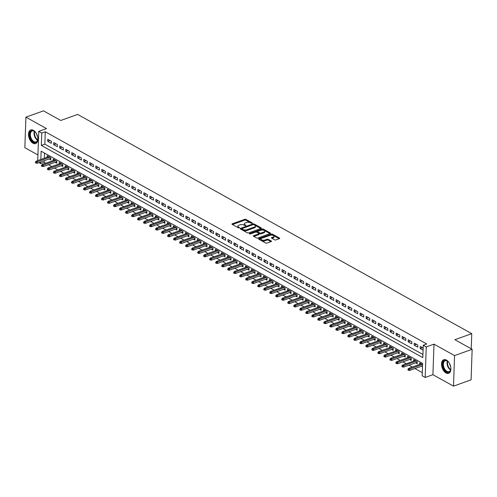 <?xml version="1.0" encoding="UTF-8"?>
<svg xmlns="http://www.w3.org/2000/svg" width="497" height="497" viewBox="0 0 497 497"><rect width="100%" height="100%" fill="white"/><g stroke="black" fill="none" stroke-linecap="round" stroke-linejoin="round"><path stroke-width="0.75" d="M252.172 223.321L252.246 222.917L245.978 219.432A0.907 0.41 2 0 0 244.698 219.351L232.273 223.793A0.907 0.41 2 0 0 231.95 224.091A0.907 0.41 2 0 0 232.167 224.371L238.436 227.856L239.554 227.707L238.591 227.061A2.907 1.311 2 0 1 237.895 226.166A2.907 1.311 2 0 1 238.914 225.216L239.952 224.849A2.907 1.311 2 0 1 244.046 225.11L245.754 225.613L245.822 225.216L245.015 224.762A2.907 1.311 2 0 1 244.319 223.867A2.907 1.311 2 0 1 245.338 222.923L246.369 222.55A2.907 1.311 2 0 1 250.469 222.811L252.172 223.321M446.443 360.083A7.219 4.262 -109.7 0 0 443.79 359.722A7.219 4.262 -109.7 0 0 441.671 365.91A7.219 4.262 -109.7 0 0 445.995 372.961A7.219 4.262 -109.7 0 0 448.648 373.322A7.219 4.262 -109.7 0 0 450.767 367.134A7.219 4.262 -109.7 0 0 446.443 360.083M33.417 130.326A7.219 4.262 -109.7 0 0 30.764 129.972A7.219 4.262 -109.7 0 0 28.646 136.153A7.219 4.262 -109.7 0 0 32.97 143.204A7.219 4.262 -109.7 0 0 35.622 143.565A7.219 4.262 -109.7 0 0 37.741 137.377A7.219 4.262 -109.7 0 0 33.417 130.326M274.636 239.821A0.907 0.41 2 0 0 275.916 239.902L279.401 238.653A0.907 0.41 2 0 0 279.718 238.361A0.907 0.41 2 0 0 279.5 238.082L272.542 234.211A0.907 0.41 2 0 0 271.263 234.13L258.838 238.572A0.907 0.41 2 0 0 258.515 238.871A0.907 0.41 2 0 0 258.732 239.15L265.696 243.021A0.907 0.41 2 0 0 266.976 243.101L271.188 241.592A0.907 0.41 2 0 0 271.505 241.293A0.907 0.41 2 0 0 271.287 241.02L268.305 239.361A0.907 0.41 2 0 0 267.026 239.281L264.938 240.026A2.429 1.093 2 0 1 262.329 240.113A2.429 1.093 2 0 1 260.931 239.063A2.429 1.093 2 0 1 261.782 238.274L269.964 235.348A2.429 1.093 2 0 1 272.58 235.261A2.429 1.093 2 0 1 273.971 236.311A2.429 1.093 2 0 1 273.12 237.1L271.76 237.591A0.907 0.41 2 0 0 271.443 237.883A0.907 0.41 2 0 0 271.66 238.162L274.636 239.821M472.15 349.304L471.081 379.851L453.494 386.144L454.562 355.591L472.15 349.304L454.879 339.699L471.759 333.661L77.656 114.428L60.777 120.467L43.506 110.856L25.919 117.149L46.494 128.593L38.754 131.363L41.76 133.034L45.277 131.773L426.761 343.986L423.245 345.241L426.252 346.912L425.183 377.465L422.177 375.794L422.612 363.406L41.127 151.194L40.835 159.487M454.562 355.591L433.987 344.148L426.252 346.912M261.062 228.452A0.907 0.41 2 0 0 261.379 228.154A0.907 0.41 2 0 0 261.161 227.881L254.203 224.004A0.907 0.41 2 0 0 252.923 223.923L240.498 228.371A0.907 0.41 2 0 0 240.175 228.67A0.907 0.41 2 0 0 240.393 228.943L247.357 232.813A0.907 0.41 2 0 0 248.637 232.9L261.062 228.452M263.373 229.111L270.331 232.981A0.907 0.41 2 0 1 270.548 233.255A0.907 0.41 2 0 1 270.231 233.553L257.806 238.001A0.907 0.41 2 0 1 256.527 237.92L253.545 236.261A0.907 0.41 2 0 1 253.327 235.982A0.907 0.41 2 0 1 253.644 235.684L258.688 233.882A0.907 0.41 2 0 0 259.005 233.584A0.907 0.41 2 0 0 258.788 233.31L256.812 232.211A0.907 0.41 2 0 0 255.533 232.13L250.283 234.006L249.457 233.547L262.093 229.024A0.907 0.41 2 0 1 263.373 229.111L263.348 229.931L270.001 233.633M25.919 117.149L24.85 147.696L37.934 154.971M421.63 366.171L422.5 366.656M415.622 362.829L417.194 363.705L417.269 361.636L413.659 359.635L413.61 361.089M409.615 359.486L411.187 360.362L411.261 358.294L407.652 356.293L407.602 357.747M403.607 356.144L405.179 357.02L405.248 354.957L401.644 352.951L401.595 354.404M397.6 352.802L399.172 353.678L399.24 351.615L395.637 349.608L395.587 351.062M391.586 349.459L393.164 350.335L393.233 348.273L389.629 346.266L389.58 347.72M385.579 346.117L387.157 346.993L387.225 344.93L383.622 342.924L383.572 344.378M379.571 342.775L381.149 343.651L381.218 341.588L377.614 339.581L377.565 341.035M373.564 339.432L375.142 340.308L375.21 338.246L371.607 336.239L371.557 337.699M367.556 336.09L369.134 336.966L369.203 334.903L365.599 332.897L365.55 334.357M361.549 332.748L363.127 333.624L363.195 331.561L359.592 329.554L359.542 331.014M355.541 329.405L357.119 330.281L357.188 328.219L353.584 326.212L353.535 327.672M349.534 326.063L351.112 326.939L351.18 324.876L347.577 322.87L347.527 324.33M343.526 322.721L345.104 323.597L345.173 321.534L341.569 319.528L341.52 320.987M337.519 319.385L339.097 320.254L339.165 318.192L335.562 316.185L335.512 317.645M331.511 316.042L333.089 316.918L333.158 314.849L329.554 312.849L329.505 314.303M325.504 312.7L327.082 313.576L327.15 311.507L323.547 309.507L323.497 310.96M319.496 309.358L321.068 310.234L321.143 308.165L317.54 306.164L317.49 307.618M313.489 306.015L315.061 306.891L315.135 304.823L311.532 302.822L311.482 304.276M307.481 302.673L309.053 303.549L309.128 301.486L305.525 299.48L305.475 300.933M301.474 299.331L303.046 300.207L303.12 298.144L299.517 296.137L299.467 297.591M295.466 295.988L297.038 296.864L297.113 294.802L293.51 292.795L293.46 294.249M289.459 292.646L291.031 293.522L291.105 291.459L287.502 289.453L287.452 290.907M283.452 289.304L285.023 290.18L285.098 288.117L281.495 286.11L281.445 287.57M277.444 285.961L279.016 286.837L279.09 284.775L275.487 282.768L275.431 284.228M271.437 282.619L273.008 283.495L273.083 281.432L269.48 279.426L269.424 280.886M265.429 279.277L267.001 280.153L267.075 278.09L263.472 276.083L263.416 277.543M259.422 275.934L260.993 276.81L261.068 274.748L257.465 272.741L257.409 274.201M253.414 272.592L254.986 273.468L255.06 271.405L251.457 269.399L251.401 270.859M247.407 269.256L248.978 270.126L249.053 268.063L245.45 266.057L245.394 267.516M241.399 265.914L242.971 266.79L243.045 264.721L239.442 262.72L239.386 264.174M235.392 262.571L236.963 263.447L237.038 261.379L233.428 259.378L233.379 260.832M229.384 259.229L230.956 260.105L231.03 258.036L227.421 256.036L227.371 257.489M223.377 255.887L224.948 256.763L225.023 254.694L221.413 252.693L221.364 254.147M217.369 252.544L218.941 253.42L219.015 251.358L215.406 249.351L215.356 250.805M211.362 249.202L212.933 250.078L213.008 248.015L209.399 246.009L209.349 247.463M205.354 245.86L206.926 246.736L207 244.673L203.391 242.666L203.341 244.12M199.347 242.517L200.918 243.393L200.993 241.331L197.384 239.324L197.334 240.778M193.339 239.175L194.911 240.051L194.979 237.988L191.376 235.982L191.326 237.442M187.332 235.833L188.903 236.709L188.972 234.646L185.369 232.639L185.319 234.099M181.324 232.49L182.896 233.366L182.964 231.304L179.361 229.297L179.311 230.757M175.311 229.148L176.889 230.024L176.957 227.961L173.354 225.955L173.304 227.415M169.303 225.806L170.881 226.682L170.949 224.619L167.346 222.613L167.296 224.072M163.296 222.463L164.874 223.339L164.942 221.277L161.339 219.27L161.289 220.73M157.288 219.127L158.866 219.997L158.934 217.934L155.331 215.928L155.281 217.388M151.281 215.785L152.859 216.661L152.927 214.592L149.324 212.592L149.274 214.045M145.273 212.443L146.851 213.319L146.919 211.25L143.316 209.249L143.266 210.703M139.266 209.1L140.844 209.976L140.912 207.908L137.309 205.907L137.259 207.361M133.258 205.758L134.836 206.634L134.904 204.565L131.301 202.565L131.251 204.018M127.251 202.416L128.829 203.292L128.897 201.229L125.294 199.222L125.244 200.676M121.243 199.073L122.821 199.949L122.889 197.887L119.286 195.88L119.237 197.334M115.236 195.731L116.814 196.607L116.882 194.544L113.279 192.538L113.229 193.992M109.228 192.389L110.8 193.265L110.874 191.202L107.271 189.195L107.222 190.649M103.221 189.046L104.792 189.922L104.867 187.86L101.264 185.853L101.214 187.307M97.213 185.704L98.785 186.58L98.86 184.517L95.256 182.511L95.207 183.971M91.206 182.362L92.777 183.238L92.852 181.175L89.249 179.168L89.199 180.628M85.198 179.019L86.77 179.895L86.845 177.833L83.241 175.826L83.192 177.286M79.191 175.677L80.763 176.553L80.837 174.49L77.234 172.484L77.184 173.944M73.183 172.335L74.755 173.211L74.83 171.148L71.226 169.142L71.177 170.601M67.176 168.999L68.748 169.868L68.822 167.806L65.219 165.799L65.163 167.259M61.168 165.656L62.74 166.526L62.815 164.464L59.211 162.457L59.155 163.917M55.161 162.314L56.733 163.19L56.807 161.121L53.204 159.121L53.148 160.574M51.377 141.266L47.768 139.266L47.7 141.328L51.303 143.335L51.377 141.266M57.385 144.608L53.775 142.608L53.707 144.67L57.31 146.677L57.385 144.608M63.392 147.951L59.783 145.95L59.715 148.013L63.318 150.019L63.392 147.951M69.4 151.293L65.797 149.293L65.722 151.355L69.325 153.362L69.4 151.293M75.407 154.635L71.804 152.629L71.73 154.697L75.333 156.698L75.407 154.635M81.415 157.978L77.812 155.971L77.737 158.04L81.34 160.04L81.415 157.978M87.422 161.32L83.819 159.313L83.745 161.382L87.348 163.383L87.422 161.32M93.43 164.662L89.827 162.656L89.752 164.724L93.355 166.725L93.43 164.662M99.437 168.005L95.834 165.998L95.759 168.061L99.363 170.067L99.437 168.005M105.445 171.347L101.842 169.34L101.767 171.403L105.37 173.41L105.445 171.347M111.452 174.689L107.849 172.683L107.774 174.745L111.378 176.752L111.452 174.689M117.46 178.032L113.856 176.025L113.782 178.088L117.385 180.094L117.46 178.032M123.467 181.374L119.864 179.367L119.789 181.43L123.393 183.436L123.467 181.374M129.475 184.716L125.871 182.71L125.797 184.772L129.4 186.779L129.475 184.716M135.482 188.059L131.879 186.052L131.804 188.114L135.408 190.121L135.482 188.059M141.49 191.395L137.886 189.394L137.812 191.457L141.415 193.463L141.49 191.395M147.497 194.737L143.894 192.737L143.819 194.799L147.423 196.806L147.497 194.737M153.505 198.079L149.901 196.079L149.827 198.141L153.436 200.148L153.505 198.079M159.512 201.422L155.909 199.421L155.834 201.484L159.444 203.49L159.512 201.422M165.52 204.764L161.916 202.757L161.842 204.826L165.451 206.827L165.52 204.764M171.527 208.106L167.924 206.1L167.849 208.168L171.459 210.169L171.527 208.106M177.535 211.449L173.931 209.442L173.857 211.511L177.466 213.511L177.535 211.449M183.542 214.791L179.939 212.784L179.864 214.853L183.474 216.854L183.542 214.791M189.55 218.133L185.946 216.127L185.872 218.189L189.481 220.196L189.55 218.133M195.557 221.476L191.954 219.469L191.879 221.532L195.489 223.538L195.557 221.476M201.565 224.818L197.961 222.811L197.893 224.874L201.496 226.88L201.565 224.818M207.572 228.16L203.969 226.154L203.9 228.216L207.504 230.223L207.572 228.16M213.58 231.503L209.976 229.496L209.908 231.559L213.511 233.565L213.58 231.503M219.587 234.845L215.984 232.838L215.915 234.901L219.519 236.907L219.587 234.845M225.595 238.187L221.991 236.181L221.923 238.243L225.526 240.25L225.595 238.187M231.602 241.53L227.999 239.523L227.93 241.585L231.534 243.592L231.602 241.53M237.616 244.866L234.006 242.865L233.938 244.928L237.541 246.934L237.616 244.866M243.623 248.208L240.014 246.208L239.945 248.27L243.549 250.277L243.623 248.208M249.631 251.55L246.021 249.55L245.953 251.612L249.556 253.619L249.631 251.55M255.638 254.893L252.029 252.886L251.96 254.955L255.564 256.955L255.638 254.893M261.646 258.235L258.036 256.228L257.968 258.297L261.571 260.298L261.646 258.235M267.653 261.577L264.044 259.571L263.975 261.639L267.579 263.64L267.653 261.577M273.661 264.92L270.051 262.913L269.983 264.982L273.586 266.982L273.661 264.92M279.668 268.262L276.059 266.255L275.99 268.318L279.594 270.325L279.668 268.262M285.676 271.604L282.072 269.598L281.998 271.66L285.601 273.667L285.676 271.604M291.683 274.947L288.08 272.94L288.005 275.003L291.609 277.009L291.683 274.947M297.691 278.289L294.087 276.282L294.013 278.345L297.616 280.351L297.691 278.289M303.698 281.631L300.095 279.625L300.02 281.687L303.624 283.694L303.698 281.631M309.706 284.974L306.102 282.967L306.028 285.029L309.631 287.036L309.706 284.974M315.713 288.316L312.11 286.309L312.035 288.372L315.638 290.378L315.713 288.316M321.721 291.658L318.117 289.652L318.043 291.714L321.646 293.721L321.721 291.658M327.728 294.994L324.125 292.994L324.05 295.056L327.653 297.063L327.728 294.994M333.736 298.337L330.132 296.336L330.058 298.399L333.661 300.405L333.736 298.337M339.743 301.679L336.14 299.679L336.065 301.741L339.668 303.748L339.743 301.679M345.75 305.021L342.147 303.021L342.073 305.083L345.676 307.09L345.75 305.021M351.758 308.364L348.155 306.357L348.08 308.426L351.683 310.426L351.758 308.364M357.765 311.706L354.162 309.699L354.088 311.768L357.691 313.769L357.765 311.706M363.773 315.048L360.17 313.042L360.095 315.11L363.705 317.111L363.773 315.048M369.78 318.391L366.177 316.384L366.103 318.447L369.712 320.453L369.78 318.391M375.788 321.733L372.185 319.726L372.11 321.789L375.72 323.796L375.788 321.733M381.795 325.075L378.192 323.069L378.118 325.131L381.727 327.138L381.795 325.075M387.803 328.418L384.2 326.411L384.125 328.474L387.735 330.48L387.803 328.418M393.81 331.76L390.207 329.753L390.133 331.816L393.742 333.822L393.81 331.76M399.818 335.102L396.215 333.096L396.14 335.158L399.75 337.165L399.818 335.102M405.825 338.445L402.222 336.438L402.148 338.5L405.757 340.507L405.825 338.445M411.833 341.787L408.23 339.78L408.161 341.843L411.764 343.849L411.833 341.787M417.84 345.123L414.237 343.123L414.169 345.185L417.772 347.192L417.84 345.123M45.277 131.773L44.842 144.161L422.922 354.473M423.146 348.074L420.245 346.465L420.176 348.527L423.077 350.143M44.264 160.717L44.208 162.32L45.799 163.202M48.482 164.7L51.806 166.545M54.49 168.042L57.814 169.887M60.497 171.384L63.821 173.229M66.505 174.727L69.829 176.572M72.512 178.069L75.836 179.914M78.52 181.411L81.843 183.256M84.527 184.754L87.851 186.599M90.535 188.096L93.858 189.941M96.542 191.432L99.866 193.283M102.55 194.774L105.873 196.626M108.557 198.117L111.881 199.968M114.565 201.459L117.888 203.31M120.572 204.801L123.896 206.653M126.586 208.144L129.903 209.989M132.593 211.486L135.911 213.331M138.601 214.828L141.918 216.673M144.608 218.171L147.926 220.016M150.616 221.513L153.933 223.358M156.623 224.855L159.941 226.7M162.631 228.198L165.948 230.043M168.638 231.54L171.956 233.385M174.646 234.882L177.963 236.727M180.653 238.225L183.971 240.07M186.661 241.561L189.978 243.412M192.668 244.903L195.986 246.754M198.676 248.245L201.993 250.097M204.683 251.588L208.001 253.439M210.691 254.93L214.008 256.781M216.698 258.272L220.016 260.117M222.706 261.615L226.023 263.46M228.713 264.957L232.031 266.802M234.721 268.299L238.044 270.144M240.728 271.642L244.052 273.487M246.736 274.984L250.059 276.829M252.743 278.326L256.067 280.171M258.751 281.669L262.074 283.514M264.758 285.011L268.082 286.856M270.766 288.353L274.089 290.198M276.773 291.689L280.097 293.541M282.781 295.032L286.104 296.883M288.788 298.374L292.112 300.225M294.796 301.716L298.119 303.568M300.803 305.059L304.127 306.91M306.811 308.401L310.134 310.246M312.818 311.743L316.142 313.588M318.826 315.086L322.149 316.931M324.833 318.428L328.157 320.273M330.84 321.77L334.164 323.615M336.854 325.113L340.172 326.958M342.862 328.455L346.179 330.3M348.869 331.797L352.187 333.642M354.877 335.14L358.194 336.985M360.884 338.482L364.202 340.327M366.892 341.824L370.209 343.669M372.899 345.16L376.217 347.012M378.907 348.503L382.224 350.354M384.914 351.845L388.232 353.696M390.922 355.187L394.239 357.039M396.929 358.53L400.247 360.375M402.937 361.872L406.254 363.717M408.944 365.214L412.262 367.059M414.952 368.557L422.288 372.638M44.531 153.088L44.351 158.232M49.153 158.972L50.725 159.848L50.8 157.779L47.196 155.778L47.14 157.232M419.617 364.431L419.667 362.978L422.568 364.587M471.231 348.795L471.759 333.661M433.987 344.148L432.918 374.695L453.494 386.144M432.918 374.695L425.183 377.465M44.208 162.32L40.692 163.581L38.959 162.618M41.76 133.034L41.326 145.416L422.81 357.629L423.245 345.241M37.735 160.599L38.754 131.363M40.748 161.972L40.692 163.581M44.842 144.161L41.326 145.416M47.7 141.328L49.998 140.502M53.707 144.67L56.006 143.844M59.715 148.013L62.013 147.187M65.722 151.355L68.027 150.529M71.73 154.697L74.034 153.871M77.737 158.04L80.042 157.214M83.745 161.382L86.049 160.556M89.752 164.724L92.057 163.898M95.759 168.061L98.064 167.24M101.767 171.403L104.072 170.583M107.774 174.745L110.079 173.925M113.782 178.088L116.087 177.267M119.789 181.43L122.094 180.61M125.797 184.772L128.102 183.952M131.804 188.114L134.109 187.294M137.812 191.457L140.117 190.631M143.819 194.799L146.124 193.973M149.827 198.141L152.132 197.315M155.834 201.484L158.139 200.658M161.842 204.826L164.147 204M167.849 208.168L170.154 207.342M173.857 211.511L176.162 210.685M179.864 214.853L182.169 214.027M185.872 218.189L188.177 217.369M191.879 221.532L194.184 220.711M197.893 224.874L200.192 224.054M203.9 228.216L206.199 227.396M209.908 231.559L212.207 230.738M215.915 234.901L218.214 234.081M221.923 238.243L224.222 237.423M227.93 241.585L230.229 240.759M233.938 244.928L236.237 244.102M239.945 248.27L242.244 247.444M245.953 251.612L248.251 250.786M251.96 254.955L254.259 254.129M257.968 258.297L260.266 257.471M263.975 261.639L266.274 260.813M269.983 264.982L272.281 264.155M275.99 268.318L278.289 267.498M281.998 271.66L284.303 270.84M288.005 275.003L290.31 274.182M294.013 278.345L296.318 277.525M300.02 281.687L302.325 280.867M306.028 285.029L308.333 284.209M312.035 288.372L314.34 287.552M318.043 291.714L320.348 290.888M324.05 295.056L326.355 294.23M330.058 298.399L332.363 297.573M336.065 301.741L338.37 300.915M342.073 305.083L344.378 304.257M348.08 308.426L350.385 307.6M354.088 311.768L356.392 310.942M360.095 315.11L362.4 314.284M366.103 318.447L368.407 317.626M372.11 321.789L374.415 320.969M378.118 325.131L380.422 324.311M384.125 328.474L386.43 327.653M390.133 331.816L392.437 330.996M396.14 335.158L398.445 334.338M402.148 338.5L404.452 337.68M408.161 341.843L410.46 341.017M414.169 345.185L416.467 344.359M420.176 348.527L422.475 347.701M244.319 223.867L244.288 224.694A2.907 1.311 2 0 0 244.984 225.588L245.015 224.762M237.895 226.166L237.864 226.992A2.907 1.311 2 0 0 238.56 227.881L238.591 227.061M251.501 223.346L245.953 220.258A0.907 0.41 2 0 0 244.673 220.177L232.472 224.538M241.884 228.688L240.697 229.111M260.832 228.533L254.178 224.83A0.907 0.41 2 0 0 253.917 224.731M253.886 224.712L252.992 224.656L242.082 228.558L242.008 228.962L242.865 229.434A2.907 1.311 2 0 0 246.966 229.695L254.421 227.03A2.907 1.311 2 0 0 255.439 226.079A2.907 1.311 2 0 0 254.744 225.191L253.886 224.712M241.996 229.409L242.008 228.962M255.439 226.079L255.408 226.905A2.907 1.311 2 0 1 254.389 227.856L246.934 230.521A2.907 1.311 2 0 1 242.834 230.26L241.983 229.788M253.849 236.429L258.657 234.708A0.907 0.41 2 0 0 258.974 234.41L259.005 233.584M255.918 232.049L257.626 231.44M261.36 230.105L262.068 229.85L262.093 229.024M263.919 232.012A2.429 1.093 2 0 0 264.771 231.217A2.429 1.093 2 0 0 263.373 230.173A2.429 1.093 2 0 0 260.763 230.26L257.881 231.291A0.907 0.41 2 0 0 257.564 231.583A0.907 0.41 2 0 0 257.781 231.863L259.757 232.963A0.907 0.41 2 0 0 261.037 233.043L263.919 232.012L263.888 232.838A2.429 1.093 2 0 0 264.739 232.043L264.771 231.217M257.564 231.583L257.533 232.41A0.907 0.41 2 0 0 257.75 232.689L257.781 231.863M263.888 232.838L261.006 233.87A0.907 0.41 2 0 1 259.726 233.789L257.75 232.689M263.348 229.931A0.907 0.41 2 0 0 262.068 229.85M273.971 236.311L273.946 237.131A2.429 1.093 2 0 1 273.095 237.926L271.958 238.33M260.931 239.063L260.906 239.889A2.429 1.093 2 0 0 262.298 240.939A2.429 1.093 2 0 0 264.913 240.852L264.938 240.026M270.952 241.672L268.281 240.188A0.907 0.41 2 0 0 267.001 240.107L264.913 240.852M279.171 238.734L272.518 235.031A0.907 0.41 2 0 0 271.238 234.951L270.567 235.193M261.323 238.498L259.036 239.318M35.517 161.935L35.492 162.761L36.088 163.097L36.119 162.27L35.517 161.935L36.206 161.146L37.287 161.749L37.238 163.233L50.775 158.388M36.119 162.27L49.849 157.251M36.206 161.146L48.768 156.654M37.238 163.233L36.088 163.097M37.704 137.153A6.25 3.69 70.3 0 1 37.729 139.669A6.25 3.69 70.3 0 1 33.56 142.136A6.25 3.69 70.3 0 1 29.702 134.308A6.25 3.69 70.3 0 1 33.951 130.991A6.25 3.69 70.3 0 1 34.858 131.643A6.25 3.69 70.3 0 1 36.43 133.606M34.995 131.767A5.784 3.417 -109.7 0 0 34.287 131.276A5.784 3.417 -109.7 0 0 32.162 130.991A5.784 3.417 -109.7 0 0 30.466 135.948A5.784 3.417 -109.7 0 0 33.926 141.602A5.784 3.417 -109.7 0 0 36.057 141.887A5.784 3.417 -109.7 0 0 37.76 139.483M37.629 136.793A4.119 2.429 70.3 0 1 36.604 133.929M31.243 129.847A7.175 4.237 -109.7 0 0 29.255 136.041A7.175 4.237 -109.7 0 0 33.535 142.962A7.175 4.237 -109.7 0 0 36.07 143.353M450.729 366.91A6.25 3.69 70.3 0 1 450.754 369.426A6.25 3.69 70.3 0 1 447.331 372.21A6.25 3.69 70.3 0 1 443.175 367.153A6.25 3.69 70.3 0 1 443.641 361.195A6.25 3.69 70.3 0 1 447.89 361.4A6.25 3.69 70.3 0 1 449.456 363.363M448.027 361.524A5.784 3.417 -109.7 0 0 445.188 360.747A5.784 3.417 -109.7 0 0 443.79 366.966A5.784 3.417 -109.7 0 0 449.083 371.644A5.784 3.417 -109.7 0 0 450.785 369.24M450.655 366.55A4.119 2.429 70.3 0 1 449.891 364.91A4.119 2.429 70.3 0 1 449.63 363.686M444.268 359.604A7.175 4.237 -109.7 0 0 442.641 367.277A7.175 4.237 -109.7 0 0 449.102 373.11M41.524 165.277L41.499 166.104L42.102 166.439L42.127 165.613L41.524 165.277L42.214 164.488L43.295 165.085L43.245 166.576L56.782 161.73M42.127 165.613L55.857 160.593M42.214 164.488L54.776 159.991M43.245 166.576L42.102 166.439M47.532 168.62L47.507 169.446L48.11 169.781L48.134 168.955L47.532 168.62L48.221 167.831L49.302 168.427L49.253 169.918L62.79 165.072M48.134 168.955L61.864 163.935M48.221 167.831L60.783 163.333M49.253 169.918L48.11 169.781M53.546 171.962L53.514 172.788L54.117 173.124L54.142 172.297L53.546 171.962L54.229 171.173L55.31 171.769L55.26 173.26L68.797 168.415M54.142 172.297L67.872 167.278M54.229 171.173L66.791 166.675M55.26 173.26L54.117 173.124M59.553 175.304L59.522 176.131L60.125 176.46L60.149 175.64L59.553 175.304L60.236 174.509L61.317 175.112L61.268 176.597L74.811 171.757M60.149 175.64L73.879 170.62M60.236 174.509L72.798 170.017M61.268 176.597L60.125 176.46M65.561 178.647L65.529 179.473L66.132 179.802L66.157 178.976L65.561 178.647L66.244 177.851L67.325 178.454L67.275 179.939L80.818 175.099M66.157 178.976L79.887 173.962M66.244 177.851L78.806 173.36M67.275 179.939L66.132 179.802M71.568 181.989L71.537 182.815L72.14 183.144L72.164 182.318L71.568 181.989L72.251 181.194L73.332 181.796L73.283 183.281L86.826 178.442M72.164 182.318L85.894 177.305M72.251 181.194L84.813 176.702M73.283 183.281L72.14 183.144M77.575 185.331L77.544 186.151L78.147 186.487L78.172 185.661L77.575 185.331L78.259 184.536L79.34 185.139L79.29 186.623L92.833 181.784M78.172 185.661L91.902 180.647M78.259 184.536L90.821 180.044M79.29 186.623L78.147 186.487M83.583 188.667L83.552 189.494L84.155 189.829L84.179 189.003L83.583 188.667L84.266 187.878L85.347 188.481L85.298 189.966L98.841 185.126M84.179 189.003L97.909 183.989M84.266 187.878L96.828 183.387M85.298 189.966L84.155 189.829M89.59 192.01L89.559 192.836L90.162 193.171L90.187 192.345L89.59 192.01L90.274 191.221L91.355 191.823L91.305 193.308L104.848 188.469M90.187 192.345L103.916 187.332M90.274 191.221L102.836 186.729M91.305 193.308L90.162 193.171M95.598 195.352L95.567 196.178L96.169 196.514L96.194 195.688L95.598 195.352L96.281 194.563L97.362 195.166L97.313 196.65L110.856 191.811M96.194 195.688L109.924 190.674M96.281 194.563L108.843 190.071M97.313 196.65L96.169 196.514M101.605 198.694L101.574 199.521L102.177 199.856L102.202 199.03L101.605 198.694L102.289 197.905L103.37 198.508L103.32 199.993L116.863 195.147M102.202 199.03L115.931 194.016M102.289 197.905L114.85 193.414M103.32 199.993L102.177 199.856M107.613 202.037L107.582 202.863L108.184 203.198L108.209 202.372L107.613 202.037L108.296 201.248L109.377 201.85L109.328 203.335L122.871 198.489M108.209 202.372L121.939 197.359M108.296 201.248L120.858 196.756M109.328 203.335L108.184 203.198M113.62 205.379L113.589 206.205L114.192 206.541L114.217 205.715L113.62 205.379L114.304 204.59L115.385 205.193L115.335 206.677L128.878 201.832M114.217 205.715L127.946 200.701M114.304 204.59L126.865 200.098M115.335 206.677L114.192 206.541M119.628 208.721L119.597 209.548L120.199 209.883L120.231 209.057L119.628 208.721L120.311 207.932L121.392 208.535L121.343 210.02L134.886 205.174M120.231 209.057L133.954 204.037M120.311 207.932L132.873 203.441M121.343 210.02L120.199 209.883M125.635 212.064L125.604 212.89L126.207 213.225L126.238 212.399L125.635 212.064L126.319 211.275L127.4 211.877L127.35 213.362L140.893 208.516M126.238 212.399L139.961 207.379M126.319 211.275L138.88 206.783M127.35 213.362L126.207 213.225M131.643 215.406L131.612 216.232L132.214 216.568L132.245 215.741L131.643 215.406L132.326 214.617L133.407 215.213L133.358 216.704L146.901 211.859M132.245 215.741L145.969 210.722M132.326 214.617L144.888 210.125M133.358 216.704L132.214 216.568M137.65 218.748L137.619 219.575L138.222 219.91L138.253 219.084L137.65 218.748L138.334 217.959L139.415 218.556L139.365 220.047L152.908 215.201M138.253 219.084L151.976 214.064M138.334 217.959L150.895 213.462M139.365 220.047L138.222 219.91M143.658 222.091L143.627 222.917L144.229 223.252L144.26 222.426L143.658 222.091L144.341 221.302L145.422 221.898L145.373 223.389L158.916 218.543M144.26 222.426L157.99 217.406M144.341 221.302L156.903 216.804M145.373 223.389L144.229 223.252M149.665 225.433L149.634 226.259L150.237 226.589L150.268 225.768L149.665 225.433L150.349 224.638L151.43 225.24L151.38 226.725L164.923 221.886M150.268 225.768L163.998 220.749M150.349 224.638L162.91 220.146M151.38 226.725L150.237 226.589M155.673 228.775L155.642 229.602L156.244 229.931L156.275 229.105L155.673 228.775L156.356 227.98L157.437 228.583L157.387 230.068L170.931 225.228M156.275 229.105L170.005 224.091M156.356 227.98L168.924 223.488M157.387 230.068L156.244 229.931M161.68 232.118L161.649 232.944L162.252 233.273L162.283 232.447L161.68 232.118L162.364 231.322L163.445 231.925L163.395 233.41L176.938 228.57M162.283 232.447L176.013 227.433M162.364 231.322L174.932 226.831M163.395 233.41L162.252 233.273M167.688 235.46L167.657 236.28L168.259 236.615L168.29 235.789L167.688 235.46L168.371 234.665L169.452 235.267L169.402 236.752L182.946 231.913M168.29 235.789L182.02 230.776M168.371 234.665L180.939 230.173M169.402 236.752L168.259 236.615M173.695 238.802L173.664 239.622L174.267 239.958L174.298 239.132L173.695 238.802L174.379 238.007L175.466 238.61L175.41 240.094L188.953 235.255M174.298 239.132L188.028 234.118M174.379 238.007L186.947 233.515M175.41 240.094L174.267 239.958M179.703 242.138L179.672 242.965L180.274 243.3L180.305 242.474L179.703 242.138L180.386 241.349L181.473 241.952L181.417 243.437L194.961 238.597M180.305 242.474L194.035 237.46M180.386 241.349L192.954 236.858M181.417 243.437L180.274 243.3M185.71 245.481L185.679 246.307L186.282 246.642L186.313 245.816L185.71 245.481L186.4 244.692L187.481 245.294L187.425 246.779L200.968 241.94M186.313 245.816L200.042 240.803M186.4 244.692L198.962 240.2M187.425 246.779L186.282 246.642M191.718 248.823L191.693 249.649L192.289 249.985L192.32 249.159L191.718 248.823L192.407 248.034L193.488 248.637L193.432 250.121L206.976 245.276M192.32 249.159L206.05 244.145M192.407 248.034L204.969 243.542M193.432 250.121L192.289 249.985M197.725 252.165L197.7 252.992L198.297 253.327L198.328 252.501L197.725 252.165L198.415 251.376L199.496 251.979L199.44 253.464L212.983 248.618M198.328 252.501L212.057 247.487M198.415 251.376L210.977 246.885M199.44 253.464L198.297 253.327M203.733 255.508L203.708 256.334L204.304 256.669L204.335 255.843L203.733 255.508L204.422 254.719L205.503 255.321L205.447 256.806L218.991 251.96M204.335 255.843L218.065 250.83M204.422 254.719L216.984 250.227M205.447 256.806L204.304 256.669M209.74 258.85L209.715 259.676L210.312 260.012L210.343 259.185L209.74 258.85L210.43 258.061L211.511 258.664L211.455 260.148L224.998 255.303M210.343 259.185L224.072 254.166M210.43 258.061L222.991 253.569M211.455 260.148L210.312 260.012M215.748 262.192L215.723 263.019L216.319 263.354L216.35 262.528L215.748 262.192L216.437 261.403L217.518 262.006L217.462 263.491L231.006 258.645M216.35 262.528L230.08 257.508M216.437 261.403L228.999 256.912M217.462 263.491L216.319 263.354M221.755 265.535L221.73 266.361L222.327 266.696L222.358 265.87L221.755 265.535L222.445 264.746L223.526 265.342L223.47 266.833L237.013 261.987M222.358 265.87L236.087 260.85M222.445 264.746L235.006 260.254M223.47 266.833L222.327 266.696M227.763 268.877L227.738 269.703L228.334 270.039L228.365 269.212L227.763 268.877L228.452 268.088L229.533 268.684L229.477 270.175L243.021 265.33M228.365 269.212L242.095 264.193M228.452 268.088L241.014 263.59M229.477 270.175L228.334 270.039M233.77 272.219L233.745 273.046L234.342 273.381L234.373 272.555L233.77 272.219L234.46 271.43L235.541 272.027L235.485 273.518L249.028 268.672M234.373 272.555L248.102 267.535M234.46 271.43L247.021 266.932M235.485 273.518L234.342 273.381M239.778 275.562L239.753 276.388L240.349 276.717L240.38 275.897L239.778 275.562L240.467 274.766L241.548 275.369L241.492 276.86L255.036 272.014M240.38 275.897L254.11 270.877M240.467 274.766L253.029 270.275M241.492 276.86L240.349 276.717M245.785 278.904L245.76 279.73L246.357 280.06L246.388 279.239L245.785 278.904L246.475 278.109L247.556 278.711L247.506 280.196L261.043 275.357M246.388 279.239L260.117 274.22M246.475 278.109L259.036 273.617M247.506 280.196L246.357 280.06M251.793 282.246L251.768 283.073L252.37 283.402L252.395 282.576L251.793 282.246L252.482 281.451L253.563 282.054L253.513 283.538L267.051 278.699M252.395 282.576L266.125 277.562M252.482 281.451L265.044 276.959M253.513 283.538L252.37 283.402M257.8 285.589L257.775 286.409L258.378 286.744L258.403 285.918L257.8 285.589L258.49 284.793L259.571 285.396L259.521 286.881L273.058 282.041M258.403 285.918L272.132 280.904M258.49 284.793L271.051 280.302M259.521 286.881L258.378 286.744M263.814 288.931L263.783 289.751L264.385 290.086L264.41 289.26L263.814 288.931L264.497 288.136L265.578 288.738L265.528 290.223L279.065 285.384M264.41 289.26L278.14 284.247M264.497 288.136L277.059 283.644M265.528 290.223L264.385 290.086M269.821 292.267L269.79 293.093L270.393 293.429L270.418 292.603L269.821 292.267L270.505 291.478L271.586 292.081L271.536 293.565L285.079 288.726M270.418 292.603L284.147 287.589M270.505 291.478L283.066 286.986M271.536 293.565L270.393 293.429M275.829 295.609L275.798 296.436L276.4 296.771L276.425 295.945L275.829 295.609L276.512 294.82L277.593 295.423L277.543 296.908L291.087 292.068M276.425 295.945L290.155 290.931M276.512 294.82L289.074 290.329M277.543 296.908L276.4 296.771M281.836 298.952L281.805 299.778L282.408 300.113L282.433 299.287L281.836 298.952L282.52 298.163L283.601 298.765L283.551 300.25L297.094 295.404M282.433 299.287L296.162 294.274M282.52 298.163L295.081 293.671M283.551 300.25L282.408 300.113M287.844 302.294L287.813 303.12L288.415 303.456L288.44 302.63L287.844 302.294L288.527 301.505L289.608 302.108L289.558 303.592L303.102 298.747M288.44 302.63L302.17 297.616M288.527 301.505L301.089 297.013M289.558 303.592L288.415 303.456M293.851 305.636L293.82 306.463L294.423 306.798L294.448 305.972L293.851 305.636L294.535 304.847L295.616 305.45L295.566 306.935L309.109 302.089M294.448 305.972L308.177 300.958M294.535 304.847L307.096 300.356M295.566 306.935L294.423 306.798M299.859 308.979L299.828 309.805L300.43 310.14L300.455 309.314L299.859 308.979L300.542 308.19L301.623 308.792L301.573 310.277L315.117 305.431M300.455 309.314L314.185 304.294M300.542 308.19L313.104 303.698M301.573 310.277L300.43 310.14M305.866 312.321L305.835 313.147L306.438 313.483L306.463 312.656L305.866 312.321L306.55 311.532L307.631 312.135L307.581 313.619L321.124 308.774M306.463 312.656L320.192 307.637M306.55 311.532L319.111 307.04M307.581 313.619L306.438 313.483M311.874 315.663L311.843 316.49L312.445 316.825L312.47 315.999L311.874 315.663L312.557 314.874L313.638 315.477L313.588 316.962L327.132 312.116M312.47 315.999L326.2 310.979M312.557 314.874L325.119 310.383M313.588 316.962L312.445 316.825M317.881 319.006L317.85 319.832L318.453 320.167L318.478 319.341L317.881 319.006L318.565 318.217L319.646 318.813L319.596 320.304L333.139 315.458M318.478 319.341L332.207 314.321M318.565 318.217L331.126 313.719M319.596 320.304L318.453 320.167M323.889 322.348L323.858 323.174L324.46 323.51L324.485 322.683L323.889 322.348L324.572 321.559L325.653 322.155L325.603 323.646L339.147 318.801M324.485 322.683L338.215 317.664M324.572 321.559L337.134 317.061M325.603 323.646L324.46 323.51M329.896 325.69L329.865 326.517L330.468 326.846L330.499 326.026L329.896 325.69L330.58 324.895L331.661 325.498L331.611 326.989L345.154 322.143M330.499 326.026L344.222 321.006M330.58 324.895L343.141 320.403M331.611 326.989L330.468 326.846M335.904 329.033L335.873 329.859L336.475 330.188L336.506 329.368L335.904 329.033L336.587 328.237L337.668 328.84L337.618 330.325L351.162 325.485M336.506 329.368L350.23 324.348M336.587 328.237L349.149 323.746M337.618 330.325L336.475 330.188M341.911 332.375L341.88 333.201L342.483 333.53L342.514 332.704L341.911 332.375L342.595 331.58L343.675 332.182L343.626 333.667L357.169 328.828M342.514 332.704L356.237 327.691M342.595 331.58L355.156 327.088M343.626 333.667L342.483 333.53M347.919 335.717L347.888 336.537L348.49 336.873L348.521 336.047L347.919 335.717L348.602 334.922L349.683 335.525L349.633 337.009L363.177 332.17M348.521 336.047L362.245 331.033M348.602 334.922L361.164 330.43M349.633 337.009L348.49 336.873M353.926 339.06L353.895 339.88L354.498 340.215L354.529 339.389L353.926 339.06L354.609 338.264L355.69 338.867L355.641 340.352L369.184 335.512M354.529 339.389L368.258 334.375M354.609 338.264L367.171 333.773M355.641 340.352L354.498 340.215M359.934 342.396L359.903 343.222L360.505 343.557L360.536 342.731L359.934 342.396L360.617 341.607L361.698 342.209L361.648 343.694L375.192 338.855M360.536 342.731L374.266 337.718M360.617 341.607L373.179 337.115M361.648 343.694L360.505 343.557M365.941 345.738L365.91 346.564L366.513 346.9L366.544 346.074L365.941 345.738L366.624 344.949L367.705 345.552L367.656 347.036L381.199 342.197M366.544 346.074L380.273 341.06M366.624 344.949L379.186 340.457M367.656 347.036L366.513 346.9M371.949 349.08L371.918 349.907L372.52 350.242L372.551 349.416L371.949 349.08L372.632 348.291L373.713 348.894L373.663 350.379L387.206 345.533M372.551 349.416L386.281 344.402M372.632 348.291L385.2 343.8M373.663 350.379L372.52 350.242M377.956 352.423L377.925 353.249L378.528 353.584L378.559 352.758L377.956 352.423L378.639 351.634L379.72 352.236L379.671 353.721L393.214 348.875M378.559 352.758L392.288 347.745M378.639 351.634L391.207 347.142M379.671 353.721L378.528 353.584M383.964 355.765L383.933 356.591L384.535 356.927L384.566 356.101L383.964 355.765L384.647 354.976L385.734 355.579L385.678 357.063L399.221 352.218M384.566 356.101L398.296 351.087M384.647 354.976L397.215 350.484M385.678 357.063L384.535 356.927M389.971 359.107L389.94 359.934L390.543 360.269L390.574 359.443L389.971 359.107L390.654 358.318L391.742 358.921L391.686 360.406L405.229 355.56M390.574 359.443L404.303 354.429M390.654 358.318L403.222 353.827M391.686 360.406L390.543 360.269M395.979 362.45L395.947 363.276L396.55 363.611L396.581 362.785L395.979 362.45L396.668 361.661L397.749 362.263L397.693 363.748L411.236 358.902M396.581 362.785L410.311 357.765M396.668 361.661L409.23 357.169M397.693 363.748L396.55 363.611M401.986 365.792L401.961 366.618L402.558 366.954L402.589 366.127L401.986 365.792L402.676 365.003L403.757 365.606L403.701 367.09L417.244 362.245M402.589 366.127L416.318 361.108M402.676 365.003L415.237 360.511M403.701 367.09L402.558 366.954M407.994 369.134L407.969 369.961L408.565 370.296L408.596 369.47L407.994 369.134L408.683 368.345L409.764 368.942L409.708 370.433L422.525 365.848M408.596 369.47L422.326 364.45M408.683 368.345L421.245 363.847M409.708 370.433L408.565 370.296M252.234 223.296L252.246 222.917M239.386 227.887L239.399 227.508M245.81 225.595L245.822 225.216M232.248 224.414L232.273 223.793M244.673 220.177L244.698 219.351M245.953 220.258L245.978 219.432M240.473 228.987L240.498 228.371M252.898 224.687L252.923 223.923M254.178 224.83L254.203 224.004M261.142 228.421L261.161 227.881M242.834 230.26L242.865 229.434M246.934 230.521L246.966 229.695M254.389 227.856L254.421 227.03M270.312 233.522L270.331 232.981M253.625 236.305L253.644 235.684M258.657 234.708L258.688 233.882M249.444 233.975L249.457 233.547M259.726 233.789L259.757 232.963M261.006 233.87L261.037 233.043M271.735 238.206L271.76 237.591M273.095 237.926L273.12 237.1M267.001 240.107L267.026 239.281M268.281 240.188L268.305 239.361M271.269 241.561L271.287 241.02M258.813 239.194L258.838 238.572M271.238 234.951L271.263 234.13M272.518 235.031L272.542 234.211M279.482 238.622L279.5 238.082M37.542 140.26A5.784 3.417 70.3 0 1 34.343 131.307M34.715 131.55A5.597 3.305 -109.7 0 0 37.679 139.831M450.568 370.017A5.784 3.417 70.3 0 1 447.455 365.655A5.784 3.417 70.3 0 1 447.368 361.064M447.741 361.307A5.597 3.305 -109.7 0 0 447.915 365.506A5.597 3.305 -109.7 0 0 450.704 369.588M241.828 229.589L241.859 228.763"/></g></svg>
